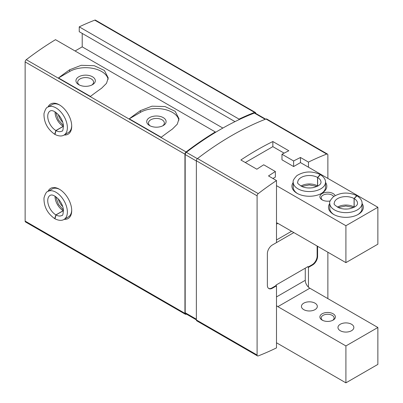 <?xml version="1.0" encoding="UTF-8"?>
<svg xmlns="http://www.w3.org/2000/svg" width="403" height="403" viewBox="0 0 403 403"><rect width="100%" height="100%" fill="white"/><g stroke="black" fill="none" stroke-linecap="round" stroke-linejoin="round"><path stroke-width="0.6" d="M317.594 246.288L317.594 256.308A7.103 4.101 120 0 1 312.572 265.008L308.461 267.38L308.008 267.118L308.008 266.59L276.045 285.047L276.045 285.571L276.498 285.838L272.388 288.21A7.103 4.101 120 0 1 268.836 288.558A7.103 4.101 120 0 1 267.365 285.309L267.365 253.673A7.103 4.101 120 0 1 272.388 244.974L276.498 242.601L276.498 180.554L268.509 175.94A300.275 173.366 120 0 1 275.36 171.517L263.713 164.792A300.275 173.366 -60 0 0 256.862 169.215L240.883 159.991A300.275 173.366 120 0 1 272.846 141.534L288.83 150.762A300.275 173.366 -60 0 0 281.979 154.248L293.621 160.973A300.275 173.366 120 0 1 300.472 157.487L308.461 162.097L308.461 167.205M276.045 242.863L293.852 232.581M276.498 180.554A300.275 173.366 120 0 0 258.242 193.606A1.939 1.118 120 0 0 257.094 195.833L257.094 355.013A1.939 1.118 120 0 0 257.492 355.899A1.939 1.118 120 0 0 258.242 355.909A300.275 173.366 120 0 0 276.498 347.885L276.498 285.838M308.461 267.38L308.461 287.173M276.498 185.657L345.905 225.725L377.868 207.273L300.472 162.59L300.472 157.487M327.871 298.623L327.871 252.223M327.871 178.408L327.871 154.969A1.939 1.118 120 0 0 327.468 154.082A1.939 1.118 120 0 0 326.717 154.072A300.275 173.366 120 0 0 308.461 162.097M327.468 154.082L266.736 119.021A1.939 1.118 120 0 0 265.99 119.011A300.275 173.366 120 0 0 197.51 158.545A1.939 1.118 120 0 0 196.362 160.767L196.362 319.952A1.939 1.118 120 0 0 196.765 320.838L257.492 355.899M265.642 119.142L255.094 113.052A1.939 1.118 120 0 0 254.343 113.042A299.63 172.993 120 0 0 239.055 119.651A299.63 172.993 120 0 0 215.313 132.471L215.313 131.947L55.498 39.675A300.275 173.366 120 0 0 26.281 59.684A1.939 1.118 120 0 0 25.132 61.911L25.132 221.091A1.939 1.118 120 0 0 25.535 221.977L185.35 314.249A1.939 1.118 120 0 0 186.095 314.259A300.275 173.366 120 0 0 186.443 314.123M255.724 113.414L255.724 113.319A1.939 1.118 120 0 0 255.321 112.427A1.939 1.118 120 0 0 254.575 112.417A300.275 173.366 120 0 0 239.055 119.122L239.055 119.651M215.313 131.947A300.275 173.366 120 0 0 186.095 151.951A1.939 1.118 120 0 0 184.947 154.178L184.947 313.363A1.939 1.118 120 0 0 185.35 314.249M48.012 107.012A17.435 10.065 60 0 1 59.377 104.856L59.377 104.856A17.435 10.065 60 0 1 71.709 126.21A17.435 10.065 60 0 1 64.158 134.975M48.012 191.375A17.435 10.065 60 0 1 59.377 189.219L59.377 189.219A17.435 10.065 60 0 1 71.709 210.573A17.435 10.065 60 0 1 64.158 219.333M255.321 112.427L95.506 20.16A1.939 1.118 120 0 0 94.76 20.15A300.275 173.366 120 0 0 79.24 26.855L79.24 31.701L234.999 121.625M239.055 119.122L79.24 26.855M82.207 33.414L82.207 46.859L75.074 50.98M222.864 128.063L82.207 46.859M161.225 137.272L129.262 118.814A300.275 173.366 -60 0 1 140.425 110.629L151.996 106.175L165.018 106.558L175.174 111.314L179.013 118.794L177.28 124.179L172.388 129.081A300.275 173.366 120 0 0 161.225 137.272M90.448 96.408L58.485 77.955A300.275 173.366 -60 0 1 69.654 69.764L81.22 65.311L94.247 65.699L104.402 70.454L108.236 77.93L106.508 83.315L101.616 88.217A300.275 173.366 120 0 0 90.448 96.408M215.313 132.471A299.63 172.993 120 0 0 186.327 152.314A1.939 1.118 120 0 0 185.179 154.535L185.179 312.738A1.939 1.118 120 0 0 185.576 313.625L196.362 319.851M272.927 178.489L275.36 177.088L275.36 171.517M284.105 153.14L272.846 146.642L272.846 141.534M300.472 162.59L293.621 166.545L281.979 159.82L281.979 154.248M293.621 166.545L293.621 160.973M291.565 231.267L276.498 239.966M268.615 288.417A7.103 4.101 120 0 0 271.934 287.944L276.045 285.571M308.008 267.118L312.113 264.746A7.103 4.101 120 0 0 317.136 256.046L317.136 246.026M71.699 210.028A16.145 9.319 60 0 1 68.364 216.905L64.027 219.413A16.145 9.319 -120 0 0 64.027 200.77A16.145 9.319 -120 0 0 47.881 191.45C46.536 191.566 45.242 193.722 43.992 197.918C43.761 206.442 47.322 213.348 54.687 218.643M47.881 191.45L52.219 188.947A16.145 9.319 60 0 1 59.846 189.496M62.737 206.588A9.687 5.592 60 0 1 58.344 198.976M71.699 125.665A16.145 9.319 60 0 1 68.364 132.547L64.027 135.05A16.145 9.319 -120 0 0 64.027 116.407A16.145 9.319 -120 0 0 47.881 107.087C46.536 107.203 45.242 109.359 43.992 113.56C43.761 122.079 47.322 128.99 54.687 134.285M47.881 107.087L52.219 104.584A16.145 9.319 60 0 1 59.846 105.133M62.737 122.225A9.687 5.592 60 0 1 58.344 114.618M78.787 84.69A9.687 5.592 0 0 0 92.483 84.69A9.687 5.592 0 0 0 92.483 76.782A9.687 5.592 0 0 0 78.787 76.782A9.687 5.592 0 0 0 78.787 84.69L78.787 84.69M58.485 77.955L69.654 71.507A22.603 13.047 180 0 1 93.179 68.434A22.603 13.047 180 0 1 108.11 79.371M129.262 118.814L140.425 112.372A22.603 13.047 180 0 1 163.956 109.294A22.603 13.047 180 0 1 178.887 120.235M149.558 125.55A9.687 5.592 0 0 0 163.26 125.55A9.687 5.592 0 0 0 163.26 117.641A9.687 5.592 0 0 0 149.558 117.641A9.687 5.592 0 0 0 149.558 125.55L149.558 125.55M91.803 85.043A7.939 4.584 0 0 0 93.572 82.162A7.939 4.584 0 0 0 85.632 77.578A7.939 4.584 0 0 0 77.693 82.162A7.939 4.584 0 0 0 79.462 85.043M162.58 125.907A7.939 4.584 0 0 0 164.348 123.021A7.939 4.584 0 0 0 156.409 118.437A7.939 4.584 0 0 0 148.47 123.021A7.939 4.584 0 0 0 150.238 125.907M55.045 196.18A11.622 6.71 -120 0 0 63.216 210.678L55.906 214.895L54.692 218.592M63.508 210.84A11.622 6.71 -120 0 1 63.306 210.729L56.002 214.945L54.994 218.769M55.045 111.822A11.622 6.71 -120 0 0 63.216 126.315L55.906 130.532L54.692 134.234M63.508 126.482A11.622 6.71 -120 0 1 63.306 126.366L56.002 130.587L54.994 134.406M305.267 268.171L305.267 280.302A6.458 3.728 60 0 0 309.831 288.21L377.868 327.488L377.868 364.398L345.905 382.85L345.905 345.94L277.869 306.663A6.458 3.728 60 0 1 276.498 305.63M345.905 382.85L276.498 342.777M377.868 327.488L345.905 345.94M340.288 330.732A7.939 4.584 0 0 0 348.943 331.724A7.939 4.584 0 0 0 353.844 327.488A7.939 4.584 0 0 0 345.905 322.904A7.939 4.584 0 0 0 337.966 327.488A7.939 4.584 0 0 0 340.288 330.732M303.761 309.64A7.939 4.584 0 0 0 312.416 310.632A7.939 4.584 0 0 0 317.317 306.401A7.939 4.584 0 0 0 309.373 301.817A7.939 4.584 0 0 0 301.434 306.401A7.939 4.584 0 0 0 303.761 309.64M322.158 320.108A7.748 4.473 0 0 0 333.12 320.108A7.748 4.473 0 0 0 333.12 313.781A7.748 4.473 0 0 0 322.158 313.781A7.748 4.473 0 0 0 322.158 320.108L322.158 320.108M332.621 320.37A6.458 3.728 0 0 0 334.097 317.997A6.458 3.728 0 0 0 327.639 314.269A6.458 3.728 0 0 0 321.181 317.997A6.458 3.728 0 0 0 322.657 320.37M377.868 207.273L377.868 244.183L345.905 262.635L277.869 223.358A6.458 3.728 -120 0 0 276.498 222.809M345.905 225.725L345.905 262.635M272.846 146.642L245.301 162.54M362.05 203.47A17.435 10.065 180 0 1 358.232 214.391A17.435 10.065 180 0 1 333.578 214.391A17.435 10.065 180 0 1 329.76 203.47M325.518 182.383A17.435 10.065 180 0 1 321.705 193.304A17.435 10.065 180 0 1 297.046 193.304A17.435 10.065 180 0 1 293.233 182.383M330.173 200.956A7.748 4.473 180 0 1 322.158 199.893A7.748 4.473 180 0 1 322.158 193.566A7.748 4.473 180 0 1 333.12 193.566A7.748 4.473 180 0 1 335.135 195.591M322.657 200.155A6.458 3.728 180 0 1 321.181 197.782A6.458 3.728 180 0 1 325.171 194.337A6.458 3.728 180 0 1 332.208 195.148A6.458 3.728 180 0 1 333.704 196.503M297.52 193.566A16.145 9.319 180 0 1 293.233 187.239L293.233 182.232A16.145 9.319 0 0 0 309.373 191.551A16.145 9.319 0 0 0 325.518 182.232L325.518 187.239A16.145 9.319 180 0 1 321.231 193.566M308.391 187.964A7.939 4.584 180 0 1 310.36 187.964M334.052 214.653A16.145 9.319 180 0 1 329.76 208.331L329.76 203.319A16.145 9.319 0 0 0 345.905 212.638A16.145 9.319 0 0 0 362.05 203.319L362.05 208.331A16.145 9.319 180 0 1 357.758 214.653M344.918 209.051A7.939 4.584 180 0 1 346.892 209.051M317.841 186.065A11.622 6.71 0 0 0 317.64 185.949L317.64 177.511L320.435 174.726M300.91 186.065A11.622 6.71 0 0 1 317.549 185.894L317.549 177.456L320.153 174.559M354.368 207.157A11.622 6.71 0 0 0 354.172 207.036L354.172 198.598L356.967 195.813M337.442 207.157A11.622 6.71 0 0 1 354.076 206.986L354.076 198.548L356.68 195.651M326.717 154.072L265.99 119.011M258.242 193.606L197.51 158.545M184.947 154.178L25.132 61.911M186.095 151.951L26.281 59.684M184.947 313.363L25.132 221.091M254.575 112.417L94.76 20.15M186.327 152.314L197.354 158.676M185.179 154.535L196.362 160.999M185.179 312.738L196.362 319.196M254.343 113.042L265.209 119.313M257.094 195.833L196.362 160.767M257.094 355.013L196.362 319.952M317.594 256.308L317.136 256.046M312.572 265.008L312.113 264.746M272.388 288.21L271.934 287.944M69.654 69.764L69.654 71.507M140.425 110.629L140.425 112.372M56.002 214.945A11.622 6.71 -120 0 0 61.765 215.494C62.803 215.927 63.321 213.756 63.326 208.971C62.727 205.651 61.251 202.533 58.893 199.611C55.05 195.656 52.133 194.241 50.143 195.364A11.622 6.71 -120 0 0 48.35 204.648A11.622 6.71 -120 0 0 55.906 214.895M56.002 130.587A11.622 6.71 -120 0 0 61.765 131.136C62.803 131.569 63.321 129.393 63.326 124.613C62.727 121.293 61.251 118.17 58.893 115.248C55.05 111.293 52.133 109.878 50.143 111.001A11.622 6.71 -120 0 0 48.35 120.285A11.622 6.71 -120 0 0 55.906 130.532M309.831 288.21L277.869 306.663M305.267 280.302L276.498 296.91M276.498 224.149L277.869 223.358M317.549 177.456A11.622 6.71 0 0 0 304.9 176.035A11.622 6.71 0 0 0 297.752 182.232C296.86 182.912 298.482 184.448 302.623 186.841C305.796 187.984 309.237 188.261 312.945 187.687C318.294 186.337 320.979 184.514 321 182.232A11.622 6.71 0 0 0 317.64 177.511M354.076 198.548A11.622 6.71 0 0 0 341.427 197.127A11.622 6.71 0 0 0 334.283 203.319C333.387 203.999 335.014 205.535 339.15 207.933C342.323 209.071 345.764 209.353 349.472 208.774C354.821 207.424 357.506 205.606 357.526 203.319A11.622 6.71 0 0 0 354.172 198.598M55.755 196.649L58.415 204.331L63.457 209.993M64.027 219.413C63.462 219.806 60.611 221.6 54.974 218.809M55.755 112.291L58.415 119.968L63.457 125.63M64.027 135.05C63.462 135.443 60.611 137.237 54.974 134.446M317.075 186.448L309.277 184.912L301.676 186.448M293.233 182.232C292.659 181.007 293.878 178.806 296.89 175.627C304.144 171.164 311.907 170.796 320.173 174.519M325.518 182.232C325.579 181.546 325.71 178.176 320.456 174.68M353.607 207.535L345.804 205.998L338.203 207.54M329.76 203.319C329.186 202.094 330.405 199.893 333.422 196.719C340.676 192.256 348.434 191.888 356.705 195.611M362.05 203.319C362.106 202.638 362.237 199.268 356.987 195.772"/></g></svg>
